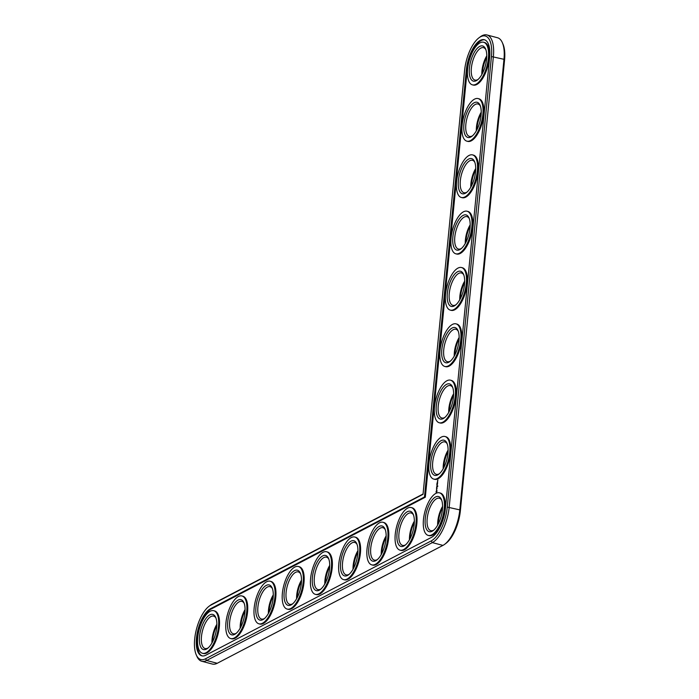 <?xml version="1.0" encoding="UTF-8"?>
<svg xmlns="http://www.w3.org/2000/svg" width="699" height="699" viewBox="0 0 699 699"><rect width="100%" height="100%" fill="white"/><g stroke="black" fill="none" stroke-linecap="round" stroke-linejoin="round"><path stroke-width="1.05" d="M196.297 654.963L196.961 656.457A29.917 12.599 -75.2 0 0 201.749 661.254L212.347 664.05A29.917 12.599 -75.2 0 0 217.223 663.281L442.93 545.403A29.917 12.599 -75.2 0 0 444.59 544.364L445.901 543.394A28.484 11.997 -75.2 0 0 460.388 510.567L504.564 60A28.484 11.997 -75.2 0 0 502.957 44.037L502.293 42.543A29.917 12.599 -75.2 0 0 497.505 37.746L486.906 34.95A29.917 12.599 -75.2 0 0 480.379 36.767L479.068 37.737A28.484 11.997 -75.2 0 0 464.582 70.564L423.035 494.315L210.749 605.185A28.484 11.997 -75.2 0 0 209.176 606.173A28.484 11.997 -75.2 0 0 196.524 628.934A28.484 11.997 -75.2 0 0 196.297 654.963A28.484 11.997 -75.2 0 0 205.489 658.799L431.204 540.921A28.484 11.997 -75.2 0 0 447.264 507.098L491.441 56.532A28.484 11.997 -75.2 0 0 479.068 37.737M442.546 507.684A18.191 7.663 -75.2 0 0 438.238 524.005M448.068 451.362A18.191 7.663 -75.2 0 0 443.76 467.683M414.332 522.415A18.191 7.663 -75.2 0 0 410.025 538.746M453.59 395.04A18.191 7.663 -75.2 0 0 449.282 411.37M459.112 338.718A18.191 7.663 -75.2 0 0 454.804 355.048M464.634 282.396A18.191 7.663 -75.2 0 0 460.326 298.726M386.119 537.155A18.191 7.663 -75.2 0 0 381.811 553.477M357.905 551.887A18.191 7.663 -75.2 0 0 353.598 568.208M470.156 226.083A18.191 7.663 -75.2 0 0 465.849 242.404M475.678 169.761A18.191 7.663 -75.2 0 0 471.371 186.083M481.2 113.439A18.191 7.663 -75.2 0 0 476.893 129.761M486.722 57.117A18.191 7.663 -75.2 0 0 482.424 73.439M329.692 566.618A18.191 7.663 -75.2 0 0 325.385 582.949M301.479 581.358A18.191 7.663 -75.2 0 0 297.171 597.68M273.265 596.09A18.191 7.663 -75.2 0 0 268.958 612.411M245.052 610.821A18.191 7.663 -75.2 0 0 240.744 627.152M216.83 625.561A18.191 7.663 -75.2 0 0 212.522 641.883M444.59 544.364A29.917 12.599 -75.2 0 0 459.802 509.877L503.979 59.31A29.917 12.599 -75.2 0 0 502.293 42.543M442.572 506.452A16.759 7.051 -75.2 0 0 437.653 525.089M448.094 450.13A16.759 7.051 -75.2 0 0 443.175 468.767M414.358 521.192A16.759 7.051 -75.2 0 0 409.439 539.829M453.616 393.808A16.759 7.051 -75.2 0 0 448.706 412.445M459.138 337.495A16.759 7.051 -75.2 0 0 454.228 356.132M464.66 281.173A16.759 7.051 -75.2 0 0 459.75 299.81M386.145 535.923A16.759 7.051 -75.2 0 0 381.226 554.56M357.932 550.655A16.759 7.051 -75.2 0 0 353.012 569.292M470.182 224.851A16.759 7.051 -75.2 0 0 465.272 243.488M475.704 168.529A16.759 7.051 -75.2 0 0 470.794 187.166M481.227 112.207A16.759 7.051 -75.2 0 0 476.316 130.844M486.749 55.885A16.759 7.051 -75.2 0 0 481.838 74.522M329.718 565.395A16.759 7.051 -75.2 0 0 324.799 584.032M301.505 580.126A16.759 7.051 -75.2 0 0 296.586 598.763M273.292 594.858A16.759 7.051 -75.2 0 0 268.372 613.495M245.078 609.598A16.759 7.051 -75.2 0 0 240.159 628.235M216.856 624.329A16.759 7.051 -75.2 0 0 211.946 642.966M423.061 494.01L212.138 604.163A29.917 12.599 -75.2 0 0 210.486 605.203L209.176 606.173M201.749 661.254A29.917 12.599 -75.2 0 0 206.616 660.485L432.332 542.607A29.917 12.599 -75.2 0 0 449.204 507.081L493.38 56.514A29.917 12.599 -75.2 0 0 486.906 34.95M433.834 530.06A16.759 7.051 104.8 0 1 430.82 530.646A16.759 7.051 104.8 0 1 427.605 515.626A16.759 7.051 104.8 0 1 436.639 498.675A16.759 7.051 104.8 0 1 439.365 498.247A16.759 7.051 104.8 0 1 441.698 500.248M435.512 496.989A18.191 7.663 104.8 0 1 441.384 499.444A18.191 7.663 104.8 0 1 441.244 516.072A18.191 7.663 104.8 0 1 433.162 530.602A18.191 7.663 104.8 0 1 425.175 519.584A18.191 7.663 104.8 0 1 435.512 496.989M424.485 496.98L210.399 608.785A24.657 10.38 -75.2 0 0 197.101 633.731A24.657 10.38 -75.2 0 0 201.828 655.828A24.657 10.38 -75.2 0 0 205.847 655.19L431.563 537.321A24.657 10.38 -75.2 0 0 445.455 508.042L489.641 57.475A24.657 10.38 -75.2 0 0 484.302 39.712A24.657 10.38 -75.2 0 0 466.39 69.62L424.485 496.98L425.324 497.199L467.229 69.839A24.657 10.38 -75.2 0 1 484.713 39.843M435.87 493.389A22.018 9.27 104.8 0 1 439.453 492.821A22.018 9.27 104.8 0 1 442.799 516.482A22.018 9.27 104.8 0 1 428.216 535.408A22.018 9.27 104.8 0 1 423.996 515.67A22.018 9.27 104.8 0 1 435.87 493.389M210.399 608.785L211.238 609.004L425.324 497.199M211.238 609.004A24.657 10.38 -75.2 0 0 198.035 633.451A24.657 10.38 -75.2 0 0 202.256 655.915M439.453 492.821L440.291 493.04A22.018 9.27 104.8 0 1 443.638 516.701A22.018 9.27 104.8 0 1 429.055 535.626L428.216 535.408M435.949 491.913L436.403 492.358L436.997 491.362L436.814 490.086L436.307 491.091M437.827 486.023L437.6 486.46L437.845 486.041M436.456 489.711L436.989 488.557L436.456 489.711M436.543 488.618L437.102 487.876L436.595 487.745L436.543 488.618M436.587 487.518L437.242 486.452L436.665 487.535M437.12 485.761L436.718 486.495L437.198 485.779M436.892 484.363L436.858 485.097L437.443 484.722L437.198 484.267L436.901 484.94L436.962 484.381M436.927 484.014L437.522 483.638L437.015 484.031M437.041 482.895L436.997 483.629L437.591 483.254L437.635 482.52L437.53 483.219L437.338 482.799L437.05 483.472L437.102 482.913M437.749 481.349L437.417 482.03L437.749 481.349M437.452 481.314L437.574 480.807L437.539 481.34M437.513 480.711L437.967 480.03L437.591 480.729M444.975 436.499L445.813 436.726A22.018 9.27 104.8 0 1 449.16 460.379A22.018 9.27 104.8 0 1 434.577 479.304L433.738 479.086A22.018 9.27 104.8 0 1 429.518 459.348A22.018 9.27 104.8 0 1 441.392 437.067A22.018 9.27 104.8 0 1 444.975 436.499A22.018 9.27 104.8 0 1 448.321 460.16A22.018 9.27 104.8 0 1 433.738 479.086M411.239 507.553L412.078 507.78A22.018 9.27 104.8 0 1 415.424 531.432A22.018 9.27 104.8 0 1 400.842 550.366L400.003 550.139A22.018 9.27 104.8 0 1 395.783 530.401A22.018 9.27 104.8 0 1 407.648 508.121A22.018 9.27 104.8 0 1 411.239 507.553A22.018 9.27 104.8 0 1 414.586 531.214A22.018 9.27 104.8 0 1 400.003 550.139M450.497 380.177L451.336 380.405A22.018 9.27 104.8 0 1 454.682 404.057A22.018 9.27 104.8 0 1 440.099 422.991L439.26 422.764A22.018 9.27 104.8 0 1 435.04 403.026A22.018 9.27 104.8 0 1 446.914 380.745A22.018 9.27 104.8 0 1 450.497 380.177A22.018 9.27 104.8 0 1 453.843 403.839A22.018 9.27 104.8 0 1 439.26 422.764M456.019 323.855L456.858 324.083A22.018 9.27 104.8 0 1 460.204 347.735A22.018 9.27 104.8 0 1 445.621 366.669L444.782 366.442A22.018 9.27 104.8 0 1 440.562 346.704A22.018 9.27 104.8 0 1 452.436 324.423A22.018 9.27 104.8 0 1 456.019 323.855A22.018 9.27 104.8 0 1 459.365 347.517A22.018 9.27 104.8 0 1 444.782 366.442M461.541 267.542L462.38 267.761A22.018 9.27 104.8 0 1 465.726 291.422A22.018 9.27 104.8 0 1 451.143 310.347L450.305 310.12A22.018 9.27 104.8 0 1 446.084 290.382A22.018 9.27 104.8 0 1 457.959 268.101A22.018 9.27 104.8 0 1 461.541 267.542A22.018 9.27 104.8 0 1 464.887 291.195A22.018 9.27 104.8 0 1 450.305 310.12M383.026 522.293L383.865 522.511A22.018 9.27 104.8 0 1 387.211 546.172A22.018 9.27 104.8 0 1 372.628 565.098L371.789 564.879A22.018 9.27 104.8 0 1 367.569 545.141A22.018 9.27 104.8 0 1 379.435 522.861A22.018 9.27 104.8 0 1 383.026 522.293A22.018 9.27 104.8 0 1 386.372 545.945A22.018 9.27 104.8 0 1 371.789 564.879M354.812 537.024L355.651 537.243A22.018 9.27 104.8 0 1 358.998 560.904A22.018 9.27 104.8 0 1 344.415 579.829L343.576 579.611A22.018 9.27 104.8 0 1 339.356 559.873A22.018 9.27 104.8 0 1 351.221 537.592A22.018 9.27 104.8 0 1 354.812 537.024A22.018 9.27 104.8 0 1 358.159 560.685A22.018 9.27 104.8 0 1 343.576 579.611M467.063 211.22L467.902 211.439A22.018 9.27 104.8 0 1 471.248 235.1A22.018 9.27 104.8 0 1 456.665 254.025L455.827 253.807A22.018 9.27 104.8 0 1 451.606 234.069A22.018 9.27 104.8 0 1 463.481 211.788A22.018 9.27 104.8 0 1 467.063 211.22A22.018 9.27 104.8 0 1 470.41 234.873A22.018 9.27 104.8 0 1 455.827 253.807M472.585 154.898L473.424 155.117A22.018 9.27 104.8 0 1 476.77 178.778A22.018 9.27 104.8 0 1 462.188 197.703L461.349 197.485A22.018 9.27 104.8 0 1 457.129 177.747A22.018 9.27 104.8 0 1 469.003 155.466A22.018 9.27 104.8 0 1 472.585 154.898A22.018 9.27 104.8 0 1 475.932 178.551A22.018 9.27 104.8 0 1 461.349 197.485M478.107 98.576L478.946 98.795A22.018 9.27 104.8 0 1 482.293 122.456A22.018 9.27 104.8 0 1 467.71 141.381L466.871 141.163A22.018 9.27 104.8 0 1 462.651 121.425A22.018 9.27 104.8 0 1 474.525 99.144A22.018 9.27 104.8 0 1 478.107 98.576A22.018 9.27 104.8 0 1 481.454 122.238A22.018 9.27 104.8 0 1 466.871 141.163M483.629 42.255L484.468 42.473A22.018 9.27 104.8 0 1 487.815 66.134A22.018 9.27 104.8 0 1 473.232 85.06L472.393 84.841A22.018 9.27 104.8 0 1 468.173 65.103A22.018 9.27 104.8 0 1 480.047 42.822A22.018 9.27 104.8 0 1 483.629 42.255A22.018 9.27 104.8 0 1 486.976 65.916A22.018 9.27 104.8 0 1 472.393 84.841M326.599 551.756L327.438 551.983A22.018 9.27 104.8 0 1 330.784 575.635A22.018 9.27 104.8 0 1 316.201 594.569L315.363 594.342A22.018 9.27 104.8 0 1 311.142 574.604A22.018 9.27 104.8 0 1 323.008 552.324A22.018 9.27 104.8 0 1 326.599 551.756A22.018 9.27 104.8 0 1 329.945 575.417A22.018 9.27 104.8 0 1 315.363 594.342M298.377 566.496L299.224 566.714A22.018 9.27 104.8 0 1 302.571 590.375A22.018 9.27 104.8 0 1 287.988 609.301L287.14 609.082A22.018 9.27 104.8 0 1 282.92 589.344A22.018 9.27 104.8 0 1 294.795 567.064A22.018 9.27 104.8 0 1 298.377 566.496A22.018 9.27 104.8 0 1 301.732 590.148A22.018 9.27 104.8 0 1 287.14 609.082M270.163 581.227L271.002 581.454A22.018 9.27 104.8 0 1 274.358 605.107A22.018 9.27 104.8 0 1 259.766 624.032L258.927 623.814A22.018 9.27 104.8 0 1 254.707 604.076A22.018 9.27 104.8 0 1 266.581 581.795A22.018 9.27 104.8 0 1 270.163 581.227A22.018 9.27 104.8 0 1 273.51 604.888A22.018 9.27 104.8 0 1 258.927 623.814M241.95 595.967L242.789 596.186A22.018 9.27 104.8 0 1 246.135 619.847A22.018 9.27 104.8 0 1 231.552 638.772L230.714 638.545A22.018 9.27 104.8 0 1 226.493 618.807A22.018 9.27 104.8 0 1 238.368 596.527A22.018 9.27 104.8 0 1 241.95 595.967A22.018 9.27 104.8 0 1 245.297 619.62A22.018 9.27 104.8 0 1 230.714 638.545M213.737 610.699L214.576 610.917A22.018 9.27 104.8 0 1 217.922 634.578A22.018 9.27 104.8 0 1 203.339 653.504L202.5 653.285A22.018 9.27 104.8 0 1 198.28 633.547A22.018 9.27 104.8 0 1 210.154 611.267A22.018 9.27 104.8 0 1 213.737 610.699A22.018 9.27 104.8 0 1 217.083 634.36A22.018 9.27 104.8 0 1 202.5 653.285M441.034 440.676A18.191 7.663 104.8 0 1 446.906 443.122A18.191 7.663 104.8 0 1 446.766 459.75A18.191 7.663 104.8 0 1 438.684 474.28A18.191 7.663 104.8 0 1 430.698 463.262A18.191 7.663 104.8 0 1 441.034 440.676M439.356 473.739A16.759 7.051 104.8 0 1 436.342 474.324A16.759 7.051 104.8 0 1 433.127 459.313A16.759 7.051 104.8 0 1 442.161 442.353A16.759 7.051 104.8 0 1 444.887 441.925A16.759 7.051 104.8 0 1 447.22 443.926M407.299 511.729A18.191 7.663 104.8 0 1 413.17 514.176A18.191 7.663 104.8 0 1 413.022 530.803A18.191 7.663 104.8 0 1 404.948 545.334A18.191 7.663 104.8 0 1 396.962 534.316A18.191 7.663 104.8 0 1 407.299 511.729M405.621 544.792A16.759 7.051 104.8 0 1 402.607 545.386A16.759 7.051 104.8 0 1 399.391 530.366A16.759 7.051 104.8 0 1 408.426 513.416A16.759 7.051 104.8 0 1 411.152 512.979A16.759 7.051 104.8 0 1 413.485 514.98M446.556 384.354A18.191 7.663 104.8 0 1 452.428 386.8A18.191 7.663 104.8 0 1 452.288 403.428A18.191 7.663 104.8 0 1 444.206 417.958A18.191 7.663 104.8 0 1 436.22 406.94A18.191 7.663 104.8 0 1 446.556 384.354M444.879 417.417A16.759 7.051 104.8 0 1 441.864 418.002A16.759 7.051 104.8 0 1 438.649 402.991A16.759 7.051 104.8 0 1 447.683 386.031A16.759 7.051 104.8 0 1 450.409 385.603A16.759 7.051 104.8 0 1 452.742 387.604M452.078 328.032A18.191 7.663 104.8 0 1 457.95 330.478A18.191 7.663 104.8 0 1 457.81 347.106A18.191 7.663 104.8 0 1 449.728 361.636A18.191 7.663 104.8 0 1 441.742 350.618A18.191 7.663 104.8 0 1 452.078 328.032M450.401 361.095A16.759 7.051 104.8 0 1 447.386 361.689A16.759 7.051 104.8 0 1 444.171 346.669A16.759 7.051 104.8 0 1 453.205 329.718A16.759 7.051 104.8 0 1 455.931 329.281A16.759 7.051 104.8 0 1 458.264 331.282M457.6 271.71A18.191 7.663 104.8 0 1 463.472 274.157A18.191 7.663 104.8 0 1 463.332 290.784A18.191 7.663 104.8 0 1 455.25 305.314A18.191 7.663 104.8 0 1 447.264 294.296A18.191 7.663 104.8 0 1 457.6 271.71M455.923 304.773A16.759 7.051 104.8 0 1 452.908 305.367A16.759 7.051 104.8 0 1 449.693 290.347A16.759 7.051 104.8 0 1 458.727 273.396A16.759 7.051 104.8 0 1 461.454 272.959A16.759 7.051 104.8 0 1 463.786 274.96M379.085 526.461A18.191 7.663 104.8 0 1 384.957 528.907A18.191 7.663 104.8 0 1 384.808 545.535A18.191 7.663 104.8 0 1 376.735 560.074A18.191 7.663 104.8 0 1 368.749 549.047A18.191 7.663 104.8 0 1 379.085 526.461M377.408 559.523A16.759 7.051 104.8 0 1 374.393 560.117A16.759 7.051 104.8 0 1 371.178 545.098A16.759 7.051 104.8 0 1 380.212 528.147A16.759 7.051 104.8 0 1 382.938 527.719A16.759 7.051 104.8 0 1 385.271 529.711M350.872 541.201A18.191 7.663 104.8 0 1 356.743 543.647A18.191 7.663 104.8 0 1 356.595 560.275A18.191 7.663 104.8 0 1 348.521 574.805A18.191 7.663 104.8 0 1 340.535 563.787A18.191 7.663 104.8 0 1 350.872 541.201M349.194 574.263A16.759 7.051 104.8 0 1 346.18 574.849A16.759 7.051 104.8 0 1 342.964 559.829A16.759 7.051 104.8 0 1 351.999 542.878A16.759 7.051 104.8 0 1 354.725 542.45A16.759 7.051 104.8 0 1 357.058 544.451M463.122 215.388A18.191 7.663 104.8 0 1 468.994 217.835A18.191 7.663 104.8 0 1 468.854 234.462A18.191 7.663 104.8 0 1 460.772 249.001A18.191 7.663 104.8 0 1 452.786 237.975A18.191 7.663 104.8 0 1 463.122 215.388M461.445 248.451A16.759 7.051 104.8 0 1 458.43 249.045A16.759 7.051 104.8 0 1 455.224 234.025A16.759 7.051 104.8 0 1 464.25 217.074A16.759 7.051 104.8 0 1 466.976 216.638A16.759 7.051 104.8 0 1 469.309 218.638M468.645 159.066A18.191 7.663 104.8 0 1 474.516 161.513A18.191 7.663 104.8 0 1 474.376 178.14A18.191 7.663 104.8 0 1 466.294 192.679A18.191 7.663 104.8 0 1 458.308 181.653A18.191 7.663 104.8 0 1 468.645 159.066M466.967 192.129A16.759 7.051 104.8 0 1 463.953 192.723A16.759 7.051 104.8 0 1 460.746 177.703A16.759 7.051 104.8 0 1 469.772 160.753A16.759 7.051 104.8 0 1 472.507 160.324A16.759 7.051 104.8 0 1 474.831 162.325M474.167 102.744A18.191 7.663 104.8 0 1 480.038 105.2A18.191 7.663 104.8 0 1 479.898 121.827A18.191 7.663 104.8 0 1 471.816 136.357A18.191 7.663 104.8 0 1 463.83 125.331A18.191 7.663 104.8 0 1 474.167 102.744M472.489 135.816A16.759 7.051 104.8 0 1 469.475 136.401A16.759 7.051 104.8 0 1 466.268 121.381A16.759 7.051 104.8 0 1 475.294 104.431A16.759 7.051 104.8 0 1 478.029 104.002A16.759 7.051 104.8 0 1 480.353 106.003M479.689 46.422A18.191 7.663 104.8 0 1 485.56 48.878A18.191 7.663 104.8 0 1 485.421 65.505A18.191 7.663 104.8 0 1 477.338 80.035A18.191 7.663 104.8 0 1 469.352 69.018A18.191 7.663 104.8 0 1 479.689 46.422M478.011 79.494A16.759 7.051 104.8 0 1 474.997 80.079A16.759 7.051 104.8 0 1 471.79 65.059A16.759 7.051 104.8 0 1 480.816 48.109A16.759 7.051 104.8 0 1 483.551 47.681A16.759 7.051 104.8 0 1 485.875 49.681M322.658 555.932A18.191 7.663 104.8 0 1 328.521 558.379A18.191 7.663 104.8 0 1 328.381 575.006A18.191 7.663 104.8 0 1 320.308 589.537A18.191 7.663 104.8 0 1 312.313 578.519A18.191 7.663 104.8 0 1 322.658 555.932M320.972 588.995A16.759 7.051 104.8 0 1 317.966 589.589A16.759 7.051 104.8 0 1 314.751 574.569A16.759 7.051 104.8 0 1 323.786 557.619A16.759 7.051 104.8 0 1 326.512 557.182A16.759 7.051 104.8 0 1 328.845 559.183M294.445 570.664A18.191 7.663 104.8 0 1 300.308 573.11A18.191 7.663 104.8 0 1 300.168 589.738A18.191 7.663 104.8 0 1 292.086 604.277A18.191 7.663 104.8 0 1 284.1 593.25A18.191 7.663 104.8 0 1 294.445 570.664M292.759 603.726A16.759 7.051 104.8 0 1 289.744 604.32A16.759 7.051 104.8 0 1 286.538 589.301A16.759 7.051 104.8 0 1 295.572 572.35A16.759 7.051 104.8 0 1 298.298 571.922A16.759 7.051 104.8 0 1 300.631 573.923M266.232 585.404A18.191 7.663 104.8 0 1 272.094 587.85A18.191 7.663 104.8 0 1 271.955 604.478A18.191 7.663 104.8 0 1 263.873 619.008A18.191 7.663 104.8 0 1 255.886 607.99A18.191 7.663 104.8 0 1 266.232 585.404M264.545 618.466A16.759 7.051 104.8 0 1 261.531 619.052A16.759 7.051 104.8 0 1 258.324 604.032A16.759 7.051 104.8 0 1 267.35 587.081A16.759 7.051 104.8 0 1 270.085 586.653A16.759 7.051 104.8 0 1 272.409 588.654M238.009 600.135A18.191 7.663 104.8 0 1 243.881 602.582A18.191 7.663 104.8 0 1 243.741 619.209A18.191 7.663 104.8 0 1 235.659 633.74A18.191 7.663 104.8 0 1 227.673 622.722A18.191 7.663 104.8 0 1 238.009 600.135M236.332 633.198A16.759 7.051 104.8 0 1 233.317 633.792A16.759 7.051 104.8 0 1 230.111 618.772A16.759 7.051 104.8 0 1 239.137 601.822A16.759 7.051 104.8 0 1 241.871 601.385A16.759 7.051 104.8 0 1 244.196 603.386M209.796 614.867A18.191 7.663 104.8 0 1 215.668 617.322A18.191 7.663 104.8 0 1 215.528 633.941A18.191 7.663 104.8 0 1 207.446 648.48A18.191 7.663 104.8 0 1 199.46 637.453A18.191 7.663 104.8 0 1 209.796 614.867M208.119 647.929A16.759 7.051 104.8 0 1 205.104 648.523A16.759 7.051 104.8 0 1 201.897 633.504A16.759 7.051 104.8 0 1 210.923 616.553A16.759 7.051 104.8 0 1 213.658 616.125A16.759 7.051 104.8 0 1 215.982 618.126M436.936 491.441L436.674 490.672L436.281 491.729L436.674 490.672M491.441 56.532L503.979 59.31L504.564 60M447.264 507.098L459.802 509.877L460.388 510.567M217.223 663.281L206.616 660.485L205.489 658.799M442.93 545.403L432.332 542.607L431.204 540.921M212.138 604.163L210.749 605.185M466.39 69.62L467.229 69.839"/></g></svg>
